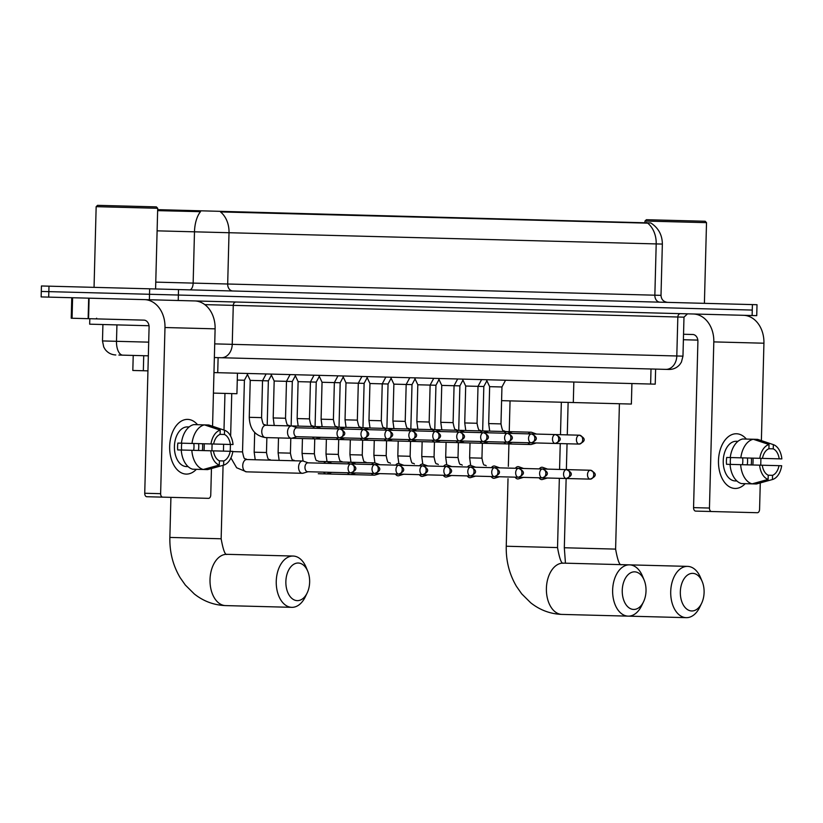 <?xml version="1.0" encoding="UTF-8"?>
<svg xmlns="http://www.w3.org/2000/svg" width="823" height="823" viewBox="0 0 823 823"><rect width="100%" height="100%" fill="white"/><g stroke="black" fill="none" stroke-linecap="round" stroke-linejoin="round"><path stroke-width="1.23" d="M147.945 370.864L132.822 370.473L133.223 355.433M646.621 222.457L646.6 223.126L647.66 223.105A23.939 18.548 91.5 0 1 656.198 243.917L662.35 244.071C662.278 234.946 658.421 227.909 650.767 222.94L157.666 209.649M655.633 369.105L655.231 384.156L213.97 372.593M752.263 310.065L178.375 295.035L752.263 310.065L752.407 304.592L757.016 304.716L756.728 315.651L752.119 315.528L752.263 310.065M149.663 288.811L41.438 285.972L41.15 296.918L149.374 299.747L149.519 294.274L178.375 295.035L48.845 291.64L149.519 294.274L149.663 288.811L752.407 304.592M41.294 291.445L48.845 291.64L41.294 291.445M646.6 223.126L220.492 211.912A23.939 18.548 -88.5 0 1 229.02 232.724L194.485 231.819A23.939 11.676 -88.5 0 1 200.514 211.665L157.635 210.637M134.993 355.474L127.442 355.279M148.335 355.824L118.882 355.052M149.374 299.747L752.119 315.528M214.721 343.88L682.967 356.143L681.413 362.12L679.808 364.527C676.938 367.83 673.307 369.476 668.934 369.455L214.361 357.552M186.224 474.089A27.354 17.293 -88.5 0 1 169.661 446.292A27.354 17.293 -88.5 0 1 187.654 419.391A27.354 17.293 -88.5 0 1 197.53 424.699A27.354 17.293 -88.5 0 0 187.654 419.391A27.354 17.293 -88.5 0 0 169.661 446.292A27.354 17.293 -88.5 0 0 186.224 474.089A27.354 17.293 -88.5 0 0 196.368 469.305A27.354 17.293 -88.5 0 1 186.224 474.089M144.509 299.623A27.354 21.203 91.5 0 1 164.981 327.523L160.629 493.677A3.415 2.16 91.5 0 0 162.707 497.143L146.803 496.732A3.415 2.16 -88.5 0 1 144.735 493.255L149.086 327.112A6.841 5.298 -88.5 0 0 143.963 320.137L71.231 318.223L71.766 297.71M194.629 300.93A27.354 21.203 91.5 0 1 215.112 328.84L212.56 426.252M204.186 443.772A27.354 17.293 -88.5 0 1 204.001 450.613A27.354 17.293 -88.5 0 0 204.186 443.772M211.449 468.544L210.76 494.983A3.415 2.16 91.5 0 1 208.507 498.347L162.707 497.143M212.097 443.978L211.912 450.819M219.402 460.839A13.682 8.642 -88.5 0 1 213.455 450.86L232.847 451.364A17.787 11.244 -88.5 0 1 223.619 465.16L223.722 460.952L219.402 460.839L219.299 465.046L203.271 469.491L207.591 469.604L223.619 465.16L208.147 469.46A22.571 14.269 -88.5 0 1 207.591 469.604M181.842 443.186A13.682 8.642 91.5 0 0 181.667 450.027M224.422 434.472A13.682 8.642 -88.5 0 1 230.368 444.461L213.63 444.019A13.682 8.642 -88.5 0 1 220.101 434.359L224.422 434.472L224.535 430.264L209.309 425.162A22.571 14.269 -88.5 0 0 208.764 424.997L204.443 424.884L220.214 430.151L220.101 434.359M188.097 466.61L186.42 466.569A19.834 12.54 -88.5 0 1 174.414 446.416A19.834 12.54 -88.5 0 1 187.459 426.911L189.136 426.952M202.551 443.731A19.834 12.54 -88.5 0 1 202.376 450.562M181.41 443.175A22.571 14.269 -88.5 0 1 193.847 424.606L204.443 424.884A22.571 14.269 -88.5 0 0 192.006 443.453L177.871 443.083A19.834 12.54 -88.5 0 0 177.686 449.924L213.455 450.86M213.63 444.019L192.006 443.453M210.976 443.947A17.787 11.244 -88.5 0 1 220.214 430.151M230.368 444.461L233.032 444.523A17.787 11.244 -88.5 0 0 224.535 430.264L208.764 424.997M230.193 451.292A13.682 8.642 -88.5 0 1 223.722 460.952M191.831 450.294A22.571 14.269 -88.5 0 0 203.271 469.491L192.675 469.213A22.571 14.269 -88.5 0 1 181.235 450.016M219.299 465.046A17.787 11.244 -88.5 0 1 210.801 450.788M193.806 443.504A13.682 8.642 -88.5 0 1 193.631 450.335M198.405 450.459A13.682 8.642 91.5 0 0 198.58 443.628M97.567 205.339L156.37 206.882L157.697 208.281L96.157 206.666L97.567 205.339M89.81 318.717L89.666 324.18L149.014 325.733M297.257 600.636A18.806 11.892 91.5 0 0 307.164 592.961A18.806 11.892 91.5 0 0 307.73 571.203A18.806 11.892 91.5 0 0 298.245 563.025A18.806 11.892 91.5 0 0 285.869 581.522A18.806 11.892 91.5 0 0 297.257 600.636M223.074 465.314L221.15 538.777L169.867 537.429C169.548 552.038 172.943 565.411 180.072 577.551L185.329 585.05L194.31 593.969C203.559 601.294 213.97 605.162 225.553 605.594A25.647 16.213 91.5 0 1 210.019 579.536A25.647 16.213 91.5 0 1 226.891 554.321L293.132 556.05A25.647 16.213 -88.5 0 1 306.063 567.201L307.73 571.203M307.164 592.961L305.282 596.87A25.647 16.213 -88.5 0 1 291.784 607.333A25.647 16.213 -88.5 0 1 276.25 581.264A25.647 16.213 -88.5 0 1 293.132 556.05M225.553 605.594L291.784 607.333M213.424 393.106L236.921 393.723L237.456 373.21M633.638 609.442A18.806 11.892 91.5 0 0 643.545 601.778A18.806 11.892 91.5 0 0 644.111 580.009A18.806 11.892 91.5 0 0 634.626 571.841A18.806 11.892 91.5 0 0 622.25 590.328A18.806 11.892 91.5 0 0 633.638 609.442M559.342 478.317L557.531 547.583L506.248 546.235C505.929 560.844 509.324 574.217 516.453 586.357L521.71 593.856L530.691 602.775C539.939 610.1 550.35 613.979 561.934 614.411A25.647 16.213 91.5 0 1 546.4 588.342A25.647 16.213 91.5 0 1 563.271 563.127L629.502 564.856A25.647 16.213 -88.5 0 1 642.444 576.007L644.111 580.009M643.545 601.778L641.662 605.687A25.647 16.213 -88.5 0 1 628.165 616.139A25.647 16.213 -88.5 0 1 612.631 590.081A25.647 16.213 -88.5 0 1 629.502 564.856M561.934 614.411L628.165 616.139M501.588 400.657L631.375 404.052L631.92 383.539M691.721 610.964A18.806 11.892 91.5 0 0 701.618 603.29A18.806 11.892 91.5 0 0 702.194 581.532A18.806 11.892 91.5 0 0 692.709 573.353A18.806 11.892 91.5 0 0 680.333 591.85A18.806 11.892 91.5 0 0 691.721 610.964M621.355 564.65L687.586 566.378A25.647 16.213 -88.5 0 1 700.517 577.53L702.194 581.532M701.618 603.29L699.745 607.209A25.647 16.213 -88.5 0 1 686.248 617.662A25.647 16.213 -88.5 0 1 670.714 591.593A25.647 16.213 -88.5 0 1 687.586 566.378M619.986 615.923L686.248 617.662M302.308 473.297L246.458 471.836A6.152 3.889 91.5 0 1 242.734 465.777A6.152 3.889 91.5 0 1 246.54 459.532A6.152 3.889 91.5 0 1 246.787 459.532L302.627 460.993A6.152 3.889 91.5 0 0 298.584 467.042A6.152 3.889 91.5 0 0 302.308 473.297A6.152 3.889 91.5 0 0 303.111 473.194L307.946 471.733M308.172 462.845L303.42 461.137A6.152 3.889 91.5 0 0 302.627 460.993M307.884 462.835A4.444 2.808 91.5 0 0 304.963 467.207A4.444 2.808 91.5 0 0 307.658 471.723L350.783 472.855C357.46 470.067 357.532 467.104 351.02 463.966L307.884 462.835M247.476 374.496L244.41 380.236L237.281 380.051M332.111 463.472L327.359 461.765A6.152 3.889 91.5 0 0 326.577 461.621A6.152 3.889 91.5 0 0 323.84 463.256M323.604 472.145A6.152 3.889 91.5 0 0 326.247 473.925A6.152 3.889 91.5 0 0 327.05 473.822L331.885 472.361M331.823 463.462L374.959 464.594C381.471 467.731 381.399 470.694 374.722 473.482A4.444 3.446 91.5 0 0 378.282 469.131A4.444 3.446 -88.5 0 0 374.959 464.594A4.444 2.808 91.5 0 0 372.027 468.966A4.444 2.808 91.5 0 0 374.722 473.482L331.597 472.351M271.415 375.123L268.36 380.864L250.233 380.391L246.993 373.457M356.061 464.1L351.308 462.392A6.152 3.889 91.5 0 0 350.516 462.248A6.152 3.889 91.5 0 0 347.779 463.884M347.543 472.772A6.152 3.889 91.5 0 0 350.186 474.552A6.152 3.889 91.5 0 0 350.989 474.439L355.824 472.988M355.762 464.09L398.898 465.221C405.42 468.359 405.338 471.322 398.661 474.11A4.444 3.446 91.5 0 0 402.221 469.758A4.444 3.446 -88.5 0 0 398.898 465.221A4.444 2.808 91.5 0 0 395.976 469.594A4.444 2.808 91.5 0 0 398.661 474.11L355.536 472.978M295.354 375.751L292.299 381.491L274.172 381.018L270.932 374.084M314.746 438.865L314.365 453.771C316.32 463.812 316.608 459.419 318.604 461.405L374.455 462.876A6.152 3.889 91.5 0 0 371.718 464.511M380 464.728L375.247 463.02A6.152 3.889 91.5 0 0 374.455 462.876M318.285 473.719L374.136 475.18A6.152 3.889 91.5 0 0 374.928 475.066L379.763 473.616M379.712 464.717L422.837 465.849C429.359 468.976 429.277 471.939 422.611 474.737A4.444 3.446 91.5 0 0 426.17 470.386A4.444 3.446 -88.5 0 0 422.837 465.849A4.444 2.808 91.5 0 0 419.915 470.221A4.444 2.808 91.5 0 0 422.611 474.737L379.475 473.606M319.303 376.378L316.238 382.119L298.111 381.646L294.871 374.712M371.482 473.4A6.152 3.889 91.5 0 0 374.136 475.18M403.939 465.355L399.186 463.647A6.152 3.889 91.5 0 0 398.394 463.503A6.152 3.889 91.5 0 0 395.657 465.139M395.431 474.027A6.152 3.889 91.5 0 0 398.075 475.807A6.152 3.889 91.5 0 0 398.867 475.694L403.702 474.243M403.651 465.345L446.776 466.476C453.298 469.604 453.216 472.567 446.55 475.365A4.444 3.446 91.5 0 0 450.109 471.013A4.444 3.446 -88.5 0 0 446.776 466.476A4.444 2.808 91.5 0 0 443.854 470.849A4.444 2.808 91.5 0 0 446.55 475.365L403.414 474.233M343.242 376.996L340.177 382.746L322.05 382.273L318.82 375.339M427.878 465.983L423.125 464.275A6.152 3.889 91.5 0 0 422.333 464.121A6.152 3.889 91.5 0 0 419.596 465.767M419.37 474.655A6.152 3.889 91.5 0 0 422.014 476.435A6.152 3.889 91.5 0 0 422.806 476.322L427.641 474.871M427.59 465.972L470.725 467.104C477.237 470.231 477.165 473.194 470.489 475.992A4.444 3.446 91.5 0 0 474.048 471.641A4.444 3.446 -88.5 0 0 470.725 467.104A4.444 2.808 91.5 0 0 467.793 471.476A4.444 2.808 91.5 0 0 470.489 475.992L427.353 474.861M367.181 377.623L364.116 383.374L345.999 382.89L342.759 375.967M451.817 466.61L447.064 464.902A6.152 3.889 91.5 0 0 446.272 464.748A6.152 3.889 91.5 0 0 443.546 466.394M443.309 475.283A6.152 3.889 91.5 0 0 445.953 477.062A6.152 3.889 91.5 0 0 446.755 476.949L451.59 475.499M451.529 466.6L494.664 467.731C501.176 470.859 501.104 473.822 494.428 476.62A4.444 3.446 91.5 0 0 497.987 472.268A4.444 3.446 -88.5 0 0 494.664 467.731A4.444 2.808 91.5 0 0 491.732 472.104A4.444 2.808 91.5 0 0 494.428 476.62L451.302 475.488M391.12 378.251L388.055 384.002L369.939 383.518L366.698 376.595M475.756 467.238L471.003 465.53A6.152 3.889 91.5 0 0 470.221 465.376A6.152 3.889 91.5 0 0 467.485 467.022M467.248 475.91A6.152 3.889 91.5 0 0 469.892 477.69A6.152 3.889 91.5 0 0 470.694 477.577L475.529 476.126M475.468 467.227L518.603 468.359C525.115 471.486 525.043 474.449 518.367 477.247A4.444 3.446 91.5 0 0 521.926 472.896A4.444 3.446 -88.5 0 0 518.603 468.359A4.444 2.808 91.5 0 0 515.671 472.731A4.444 2.808 91.5 0 0 518.367 477.247L475.241 476.116M415.059 378.878L412.004 384.619L393.878 384.146L390.637 377.222M499.705 467.865L494.952 466.157A6.152 3.889 91.5 0 0 494.16 466.003A6.152 3.889 91.5 0 0 491.424 467.649M491.187 476.538A6.152 3.889 91.5 0 0 493.831 478.317A6.152 3.889 91.5 0 0 494.633 478.204L499.468 476.754M499.407 467.855L542.542 468.987C549.064 472.114 548.982 475.077 542.306 477.875A4.444 3.446 91.5 0 0 545.865 473.523A4.444 3.446 -88.5 0 0 542.542 468.987A4.444 2.808 91.5 0 0 539.621 473.359A4.444 2.808 91.5 0 0 542.306 477.875L499.18 476.743M438.998 379.506L435.943 385.246L417.817 384.773L414.576 377.85M523.644 468.493L518.891 466.785A6.152 3.889 91.5 0 0 518.099 466.631A6.152 3.889 91.5 0 0 515.363 468.277M515.126 477.165A6.152 3.889 91.5 0 0 517.78 478.945A6.152 3.889 91.5 0 0 518.572 478.832L523.407 477.381M523.356 468.482L566.481 469.614C573.003 472.741 572.921 475.704 566.255 478.502A4.444 3.446 91.5 0 0 569.814 474.141A4.444 3.446 -88.5 0 0 566.481 469.614A4.444 2.808 91.5 0 0 563.56 473.986A4.444 2.808 91.5 0 0 566.255 478.502L523.119 477.371M462.948 380.133L459.882 385.874L441.756 385.401L438.515 378.477M547.583 469.12L542.83 467.413A6.152 3.889 91.5 0 0 542.038 467.258A6.152 3.889 91.5 0 0 539.302 468.894M539.075 477.793A6.152 3.889 91.5 0 0 541.719 479.572A6.152 3.889 91.5 0 0 542.511 479.459L547.346 478.009M547.295 469.11L590.42 470.242C596.942 473.369 596.86 476.332 590.194 479.13A4.444 3.446 91.5 0 0 593.753 474.768A4.444 3.446 -88.5 0 0 590.42 470.242A4.444 2.808 91.5 0 0 587.499 474.604A4.444 2.808 91.5 0 0 590.194 479.13L547.058 477.998M486.887 380.761L483.821 386.501L465.695 386.028L462.464 379.105M291.249 438.248L265.5 437.579A6.152 3.889 91.5 0 1 261.765 431.519A6.152 3.889 91.5 0 1 265.572 425.275A6.152 3.889 91.5 0 1 265.819 425.265L291.568 425.944A6.152 3.889 91.5 0 0 287.525 431.993A6.152 3.889 91.5 0 0 291.249 438.248A6.152 3.889 91.5 0 0 292.042 438.145L296.887 436.684M297.113 427.795L292.36 426.098A6.152 3.889 91.5 0 0 291.568 425.944M296.825 427.795A4.444 2.808 91.5 0 0 293.904 432.168A4.444 2.808 91.5 0 0 296.589 436.684L339.724 437.805C346.401 435.017 346.473 432.054 339.961 428.917L296.825 427.795M290.077 374.588L286.486 381.337L285.519 418.259C287.474 428.299 287.762 423.907 289.758 425.892L315.507 426.571A6.152 3.889 91.5 0 0 312.781 428.207M321.052 428.423L316.299 426.726A6.152 3.889 91.5 0 0 315.507 426.571M289.439 438.206L315.188 438.875A6.152 3.889 91.5 0 0 315.991 438.772L320.826 437.311M320.764 428.423L363.9 429.544C370.412 432.682 370.34 435.645 363.663 438.433A4.444 3.446 91.5 0 0 367.223 434.081A4.444 3.446 -88.5 0 0 363.9 429.544A4.444 2.808 91.5 0 0 360.968 433.916A4.444 2.808 91.5 0 0 363.663 438.433L320.538 437.311M312.545 437.095A6.152 3.889 91.5 0 0 315.188 438.875M314.016 375.216L310.425 381.965L309.458 418.886C311.413 428.927 311.701 424.534 313.697 426.52L339.457 427.199A6.152 3.889 91.5 0 0 336.72 428.834M344.991 429.05L340.238 427.343A6.152 3.889 91.5 0 0 339.457 427.199M313.378 438.834L339.127 439.503A6.152 3.889 91.5 0 0 339.93 439.4L344.765 437.939M344.703 429.05L387.839 430.172C394.351 433.31 394.279 436.272 387.602 439.06A4.444 3.446 91.5 0 0 391.162 434.709A4.444 3.446 -88.5 0 0 387.839 430.172A4.444 2.808 91.5 0 0 384.907 434.544A4.444 2.808 91.5 0 0 387.602 439.06L344.477 437.939M336.484 437.723A6.152 3.889 91.5 0 0 339.127 439.503M337.965 375.844L334.364 382.592L333.397 419.514C335.352 429.555 335.64 425.162 337.646 427.147L363.396 427.826A6.152 3.889 91.5 0 0 360.659 429.462M368.941 429.678L364.188 427.97A6.152 3.889 91.5 0 0 363.396 427.826M337.317 439.461L363.066 440.13A6.152 3.889 91.5 0 0 363.869 440.027L368.704 438.566M368.642 429.668L411.778 430.799C418.3 433.937 418.218 436.9 411.541 439.688A4.444 3.446 91.5 0 0 415.101 435.336A4.444 3.446 -88.5 0 0 411.778 430.799A4.444 2.808 91.5 0 0 408.856 435.172A4.444 2.808 91.5 0 0 411.541 439.688L368.416 438.556M360.423 438.35A6.152 3.889 91.5 0 0 363.066 440.13M361.904 376.471L358.303 383.22L357.336 420.142C359.291 430.182 359.589 425.789 361.585 427.775L387.335 428.454A6.152 3.889 91.5 0 0 384.598 430.09M392.88 430.306L388.127 428.598A6.152 3.889 91.5 0 0 387.335 428.454M361.256 440.089L387.016 440.758A6.152 3.889 91.5 0 0 387.808 440.655L392.643 439.194M392.592 430.295L435.717 431.427C442.239 434.565 442.157 437.527 435.49 440.315A4.444 3.446 91.5 0 0 439.05 435.964A4.444 3.446 -88.5 0 0 435.717 431.427A4.444 2.808 91.5 0 0 432.795 435.799A4.444 2.808 91.5 0 0 435.49 440.315L392.355 439.184M384.362 438.978A6.152 3.889 91.5 0 0 387.016 440.758M385.843 377.099L382.242 383.847L381.275 420.769C383.23 430.81 383.528 426.417 385.524 428.402L411.274 429.081A6.152 3.889 91.5 0 0 408.537 430.717M416.819 430.933L412.066 429.225A6.152 3.889 91.5 0 0 411.274 429.081M385.205 440.706L410.955 441.385A6.152 3.889 91.5 0 0 411.747 441.272L416.582 439.821M416.531 430.923L459.656 432.054C466.178 435.192 466.096 438.155 459.429 440.943A4.444 3.446 91.5 0 0 462.989 436.591A4.444 3.446 -88.5 0 0 459.656 432.054A4.444 2.808 91.5 0 0 456.734 436.427A4.444 2.808 91.5 0 0 459.429 440.943L416.294 439.811M408.311 439.605A6.152 3.889 91.5 0 0 410.955 441.385M409.782 377.726L406.181 384.475L405.214 421.397C407.169 431.427 407.467 427.044 409.463 429.03L435.213 429.709A6.152 3.889 91.5 0 0 432.476 431.345M440.758 431.561L436.005 429.853A6.152 3.889 91.5 0 0 435.213 429.709M409.144 441.334L434.894 442.013A6.152 3.889 91.5 0 0 435.686 441.9L440.521 440.449M440.47 431.55L483.605 432.682C490.117 435.809 490.045 438.772 483.368 441.57A4.444 3.446 91.5 0 0 486.928 437.219A4.444 3.446 -88.5 0 0 483.605 432.682A4.444 2.808 91.5 0 0 480.673 437.054A4.444 2.808 91.5 0 0 483.368 441.57L440.233 440.439M432.25 440.233A6.152 3.889 91.5 0 0 434.894 442.013M433.721 378.354L430.12 385.102L429.164 422.024C431.118 432.054 431.406 427.672 433.402 429.657L459.152 430.336A6.152 3.889 91.5 0 0 456.426 431.972M464.697 432.188L459.944 430.48A6.152 3.889 91.5 0 0 459.152 430.336M433.083 441.961L458.833 442.64A6.152 3.889 91.5 0 0 459.635 442.527L464.47 441.077M464.409 432.178L507.544 433.31C514.056 436.437 513.984 439.4 507.307 442.198A4.444 3.446 91.5 0 0 510.867 437.846A4.444 3.446 -88.5 0 0 507.544 433.31A4.444 2.808 91.5 0 0 504.612 437.682A4.444 2.808 91.5 0 0 507.307 442.198L464.182 441.066M456.189 440.861A6.152 3.889 91.5 0 0 458.833 442.64M457.66 378.981L454.07 385.73L453.103 422.652C455.057 432.682 455.345 428.299 457.341 430.285L483.101 430.964A6.152 3.889 91.5 0 0 480.365 432.6M488.636 432.816L483.883 431.108A6.152 3.889 91.5 0 0 483.101 430.964M457.022 442.589L482.772 443.268A6.152 3.889 91.5 0 0 483.574 443.155L488.409 441.704M488.348 432.805L531.483 433.937C537.995 437.064 537.923 440.027 531.246 442.825A4.444 3.446 91.5 0 0 534.806 438.474A4.444 3.446 -88.5 0 0 531.483 433.937A4.444 2.808 91.5 0 0 528.551 438.309A4.444 2.808 91.5 0 0 531.246 442.825L488.121 441.694M480.128 441.488A6.152 3.889 91.5 0 0 482.772 443.268M481.609 379.609L478.009 386.347L477.042 423.269C478.996 433.31 479.284 428.927 481.29 430.913L507.04 431.581A6.152 3.889 91.5 0 0 504.304 433.227M512.585 433.443L507.832 431.736A6.152 3.889 91.5 0 0 507.04 431.581M480.961 443.216L506.711 443.895A6.152 3.889 91.5 0 0 507.513 443.782L512.348 442.332M512.287 433.433L555.422 434.565C561.944 437.692 561.862 440.655 555.186 443.453A4.444 3.446 91.5 0 0 558.745 439.101A4.444 3.446 -88.5 0 0 555.422 434.565A4.444 2.808 91.5 0 0 552.5 438.937A4.444 2.808 91.5 0 0 555.186 443.453L512.06 442.321M504.067 442.116A6.152 3.889 91.5 0 0 506.711 443.895M505.548 380.236L501.948 386.975L491.907 386.717L489.644 386.656L486.403 379.732M501.948 386.975L500.981 423.896C502.935 433.937 503.223 429.555 505.229 431.54L530.979 432.209A6.152 3.889 91.5 0 0 528.243 433.855M536.524 434.071L531.771 432.363A6.152 3.889 91.5 0 0 530.979 432.209M504.9 443.844L530.66 444.523A6.152 3.889 91.5 0 0 531.452 444.41L536.287 442.959M536.236 434.06L579.361 435.192C585.883 438.32 585.801 441.282 579.135 444.081A4.444 3.446 91.5 0 0 582.694 439.729A4.444 3.446 -88.5 0 0 579.361 435.192A4.444 2.808 91.5 0 0 576.439 439.564A4.444 2.808 91.5 0 0 579.135 444.081L535.999 442.949M528.006 442.743A6.152 3.889 91.5 0 0 530.66 444.523M735.052 488.461A27.354 17.293 -88.5 0 1 718.479 460.664A27.354 17.293 -88.5 0 1 736.482 433.762A27.354 17.293 -88.5 0 1 746.348 439.071A27.354 17.293 -88.5 0 0 736.482 433.762A27.354 17.293 -88.5 0 0 718.479 460.664A27.354 17.293 -88.5 0 0 735.052 488.461A27.354 17.293 -88.5 0 0 745.185 483.677A27.354 17.293 -88.5 0 1 735.052 488.461M693.326 313.995A27.354 21.203 91.5 0 1 713.808 341.895L709.457 508.048A3.415 2.16 91.5 0 0 711.525 511.515L695.63 511.104A3.415 2.16 -88.5 0 1 693.563 507.626L697.904 341.483A6.841 5.298 -88.5 0 0 692.791 334.498L683.532 334.261M743.457 315.302A27.354 21.203 91.5 0 1 763.929 343.212L761.378 440.624M753.004 458.144A27.354 17.293 -88.5 0 1 752.829 464.985A27.354 17.293 -88.5 0 0 753.004 458.144M760.277 482.916L759.578 509.355A3.415 2.16 91.5 0 1 757.335 512.719L711.525 511.515M760.915 458.349L760.74 465.19M768.229 475.21A13.682 8.642 -88.5 0 1 762.273 465.232L781.675 465.736A17.787 11.244 -88.5 0 1 772.437 479.531L772.55 475.324L768.229 475.21L768.116 479.418L752.099 483.862L756.419 483.975L772.437 479.531L756.975 483.831A22.571 14.269 -88.5 0 1 756.419 483.975M730.659 457.557A13.682 8.642 91.5 0 0 730.485 464.398M773.239 448.844A13.682 8.642 -88.5 0 1 779.196 458.833L762.458 458.39A13.682 8.642 -88.5 0 1 768.919 448.73L773.239 448.844L773.353 444.636L758.137 439.533A22.571 14.269 -88.5 0 0 757.582 439.369L753.261 439.256L769.032 444.523L768.919 448.73M736.914 480.982L735.248 480.941A19.834 12.54 -88.5 0 1 723.232 460.787A19.834 12.54 -88.5 0 1 736.287 441.282L737.953 441.323M751.378 458.102A19.834 12.54 -88.5 0 1 751.193 464.933M730.238 457.547A22.571 14.269 -88.5 0 1 742.665 438.978L753.261 439.256A22.571 14.269 -88.5 0 0 740.834 457.825L726.688 457.454A19.834 12.54 -88.5 0 0 726.514 464.295L762.273 465.232M762.458 458.39L740.834 457.825M759.794 458.318A17.787 11.244 -88.5 0 1 769.032 444.523M779.196 458.833L781.85 458.895A17.787 11.244 -88.5 0 0 773.353 444.636L757.582 439.369M779.011 465.664A13.682 8.642 -88.5 0 1 772.55 475.324M740.649 464.666A22.571 14.269 -88.5 0 0 752.099 483.862L741.492 483.585A22.571 14.269 -88.5 0 1 730.052 464.388M768.116 479.418A17.787 11.244 -88.5 0 1 759.619 465.16M742.634 457.866A13.682 8.642 -88.5 0 1 742.449 464.707M747.222 464.83A13.682 8.642 91.5 0 0 747.397 458M646.384 219.71L705.188 221.253L706.515 222.652L644.985 221.037L646.384 219.71M683.388 339.734L697.832 340.105M143.727 355.701L143.336 370.751M221.685 211.326L221.675 211.995M198.374 210.719L198.353 211.706M218.116 357.655L217.714 372.696M651.014 368.992L650.623 384.032M659.974 302.175A6.841 5.298 -88.5 0 1 654.851 295.19L656.198 243.917L229.02 232.724L227.683 284.007L661.003 295.354C661.301 299.521 663.523 301.856 667.669 302.37M155.763 282.124L193.148 283.102L194.485 231.819L157.111 230.841M48.989 286.167L48.701 297.113M178.519 289.562L178.231 300.498M189.629 289.85A6.841 3.333 91.5 0 0 193.148 283.102L227.683 284.007A6.841 5.298 -88.5 0 0 232.796 290.982M115.806 354.97C111.434 354.764 107.895 352.933 105.2 349.487L103.729 346.997L102.484 340.938L116.496 341.308L116.928 324.9M221.284 357.738A13.682 10.596 -88.5 0 0 232.24 344.333L233.269 305.364L204.804 304.623M122.812 355.155A13.682 6.677 -88.5 0 1 116.496 341.308L148.696 342.152M665.858 369.373A13.682 10.596 -88.5 0 0 676.804 355.978L677.833 317.009L233.269 305.364A3.415 2.654 91.5 0 1 236.006 302.02M682.967 356.143L683.985 317.164L677.833 317.009A3.415 2.654 91.5 0 1 680.57 313.656M197.839 301.331A3.415 1.667 91.5 0 0 197.15 301.002M215.112 328.84L164.981 327.523M89.1 298.173L88.565 318.676M144.735 493.255L160.629 493.677M88.133 318.666L88.678 298.163M72.599 297.741L72.064 318.244M619.41 403.743L615.604 549.106L564.321 547.758L565.452 563.179M351.02 463.966A4.444 2.808 91.5 0 0 348.088 468.338A4.444 2.808 91.5 0 0 350.783 472.855A4.444 3.446 91.5 0 0 354.343 468.503A4.444 3.446 -88.5 0 0 351.02 463.966M246.787 459.532C244.791 457.537 244.493 461.929 242.538 451.889L232.806 451.632M270.726 460.16L270.726 460.16C268.73 458.164 268.432 462.557 266.477 452.516L254.173 452.197L254.688 432.528M294.665 460.787L294.665 460.787C292.669 458.792 292.371 463.184 290.416 453.144L278.112 452.825L278.503 437.918M314.365 453.771L302.051 453.452L302.442 438.546M342.543 462.032L342.543 462.032C340.547 460.047 340.259 464.439 338.304 454.399L325.99 454.08L326.381 439.173M366.492 462.66L366.492 462.66C364.486 460.674 364.198 465.067 362.243 455.026L349.94 454.708L350.32 439.801M390.431 463.287L390.431 463.287C388.435 461.302 388.137 465.695 386.182 455.654L373.879 455.335L374.27 440.428M414.37 463.915L414.37 463.915C412.374 461.929 412.076 466.322 410.121 456.281L397.818 455.952L398.209 441.056M438.309 464.542L438.309 464.542C436.313 462.557 436.015 466.95 434.06 456.909L421.757 456.58L422.148 441.684M462.248 465.17L462.248 465.17C460.252 463.184 459.964 467.567 458.01 457.537L445.696 457.207L446.087 442.301M486.187 465.797L486.187 465.797C484.191 463.812 483.903 468.194 481.949 458.164L469.635 457.835L470.026 442.928M339.961 428.917A4.444 2.808 91.5 0 0 337.029 433.289A4.444 2.808 91.5 0 0 339.724 437.805A4.444 3.446 91.5 0 0 343.284 433.454A4.444 3.446 -88.5 0 0 339.961 428.917M266.138 373.961L262.537 380.71L261.57 417.631L249.266 417.312L250.233 380.391M285.519 418.259L273.205 417.94L274.172 381.018M309.458 418.886L297.144 418.568L298.111 381.646M333.397 419.514L321.093 419.195L322.05 382.273M357.336 420.142L345.032 419.812L345.999 382.89M381.275 420.769L368.971 420.44L369.939 383.518M405.214 421.397L392.91 421.067L393.878 384.146M429.164 422.024L416.85 421.695L417.817 384.773M453.103 422.652L440.789 422.322L441.756 385.401M477.042 423.269L464.738 422.95L465.695 386.028M500.981 423.896L488.677 423.578L489.644 386.656M763.929 343.212L713.808 341.895M693.563 507.626L709.457 508.048M662.35 244.071L661.003 295.354M102.484 340.938L102.916 324.529M683.985 317.164L687.493 313.841M94.048 287.35L96.157 206.666M96.661 318.213L95.962 318.871M155.588 288.966L157.697 208.281M170.917 497.359L169.867 537.429M221.15 538.777C223.177 550.134 225.152 555.33 227.066 554.342M224.957 393.415L223.99 430.09M223.619 444.276L223.445 451.117M510.054 400.873L509.242 431.643M508.923 443.947L508.336 466.374M508.017 478.688L506.248 546.235M573.302 402.529L573.837 382.016M557.531 547.583C559.558 558.951 561.533 564.136 563.446 563.148M561.337 402.221L560.484 434.698M560.247 443.587L559.568 469.429M568.127 402.396L567.284 434.873M567.047 443.762L566.368 469.604M566.142 478.492L564.321 547.758M615.604 549.106C617.641 560.463 619.616 565.658 621.53 564.671M231.747 393.589L230.635 436.097M230.419 444.461L230.234 451.292M244.41 380.236L242.538 451.889M246.458 471.836L236.643 467.762L230.934 457.917M268.36 380.864L267.187 425.306M266.868 437.61L266.477 452.516M255.212 459.748L254.173 452.197M292.299 381.491L291.136 425.933M290.807 438.237L290.416 453.144M279.151 460.376L278.112 452.825M316.238 382.119L315.075 426.561M303.09 461.003L302.051 453.452M340.177 382.746L339.014 427.188M338.695 439.492L338.304 454.399M327.029 461.631L325.99 454.08M364.116 383.374L362.953 427.816M362.634 440.12L362.243 455.026M350.979 462.259L349.94 454.708M388.055 384.002L386.892 428.444M386.573 440.747L386.182 455.654M374.918 462.886L373.879 455.335M412.004 384.619L410.831 429.071M410.512 441.375L410.121 456.281M398.857 463.514L397.818 455.952M435.943 385.246L434.781 429.699M434.451 442.002L434.06 456.909M422.796 464.141L421.757 456.58M459.882 385.874L458.72 430.316M458.39 442.63L458.01 457.537M446.735 464.769L445.696 457.207M483.821 386.501L482.659 430.943M482.34 443.258L481.949 458.164M470.674 465.396L469.635 457.835M265.5 437.579C255.109 435.861 249.698 429.102 249.266 417.312M265.819 425.265C263.823 423.279 263.525 427.672 261.57 417.631M274.244 425.491L273.205 417.94M298.183 426.119L297.144 418.568M322.132 426.746L321.093 419.195M346.072 427.374L345.032 419.812M370.011 428.001L368.971 420.44M393.95 428.629L392.91 421.067M417.889 429.256L416.85 421.695M441.828 429.873L440.789 422.322M465.777 430.501L464.738 422.95M489.716 431.129L488.677 423.578M644.944 222.405L644.985 221.037M704.406 303.337L706.515 222.652"/></g></svg>
